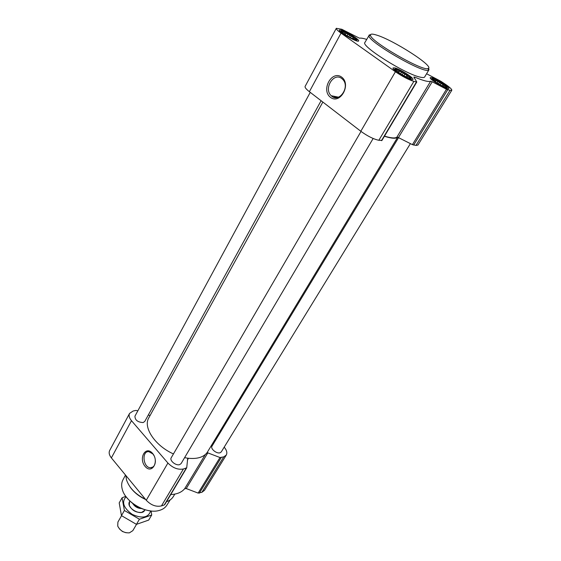 <?xml version="1.0" encoding="UTF-8"?>
<svg xmlns="http://www.w3.org/2000/svg" width="561" height="561" viewBox="0 0 561 561"><rect width="100%" height="100%" fill="white"/><g stroke="black" fill="none" stroke-linecap="round" stroke-linejoin="round"><path stroke-width="0.84" d="M155.404 460.805C155.257 465.16 153.63 467.467 150.516 467.734C143.146 467.895 141.351 450.89 148.826 451.661L152.858 453.926L154.072 455.728M433.436 78.799L432.538 78.687C429.368 79.003 448.001 89.956 446.794 87.06C446.472 85.553 436.774 79.557 433.436 78.799M432.664 79.613L433.316 80.076L433.66 79.346L435.02 80.518L436.255 80.349L437.811 81.815L439.67 82.151L440.946 83.631L443.015 84.262L443.604 85.482L445.399 86.135L445.076 86.878L445.743 87.362M343.108 31.304L341.74 31.086C338.458 31.521 357.869 42.51 356.487 39.445C356.095 37.924 346.922 32.349 343.108 31.304M342.028 32.229L341.866 31.725L342.806 32.517L343.325 31.858L344.84 33.12L346.249 33.029L347.862 34.537L349.847 34.915L351.081 36.402L353.178 37.033L353.647 38.211L355.372 38.821L354.875 39.494L355.59 39.838M396.648 69.185L395.547 69.045C391.957 69.466 412.132 81.177 410.736 77.86C410.322 76.17 400.372 70.041 396.648 69.185M395.736 70.202L396.445 70.525L396.879 69.767L398.38 71.023L399.755 70.868L401.424 72.432L403.436 72.797L404.769 74.361L406.956 75.034L407.524 76.317L409.39 77.004L408.976 77.776L410.084 78.175L409.593 78.267M384.502 136.127C390.954 138.111 395.077 138.455 396.879 137.172L397.602 137.249C395.933 138.833 391.536 138.511 384.411 136.281M397.651 137.263L207.1 452.608C203.398 457.362 196.946 459.228 187.732 458.197L184.597 457.664M187.732 458.197L186.722 467.79L183.412 468.989C177.991 469.964 172.823 467.979 167.907 463.021L131.484 420.694C129.212 417.931 128.574 415.498 129.584 413.394L133.125 411.031L136.007 410.414L137.852 410.806M148.335 414.951L150.039 415.589M214.176 440.988L214.947 441.29M224.197 447.152C226.749 450.217 227.443 452.86 226.279 455.069L223.755 456.878L220.003 457.531L207.1 452.608M226.279 455.069L204.456 490.37L201.89 492.299L198.138 493.084L186.238 488.561L207.872 452.783M170.754 494.557C177.045 494.248 181.68 492.306 184.667 488.722L186.238 488.561M164.885 504.255L164.296 504.956L161.463 505.91C156.049 507.074 150.986 505.188 146.26 500.251L111.373 457.895C109.199 455.118 108.638 452.643 109.69 450.448L129.584 413.394M152.529 453.351C159.534 461.465 151.919 474.662 145.117 466.415C138.258 458.421 145.615 445.231 152.529 453.351M410.393 143.623L221.279 451.9L220.052 452.776C216.644 454.01 210.151 448.674 211.995 446.17L398.562 137.669M373.149 138.49L181.105 463.575L179.639 464.634C175.93 465.974 169.282 460.518 171.224 457.755L361.025 131.435M173.454 453.926C155.032 445.778 142.838 427.3 148.805 417.826L322.848 102.067M321.102 100.728L144.759 421.451L143.125 422.559C137.733 422.244 135.005 420.119 134.942 416.185L310.247 92.369M397.602 137.249L398.45 137.613L432.222 81.759L446.479 89.241L449.992 90.335L451.787 90.286C452.026 89.437 450.118 87.586 446.065 84.732L441.03 81.366L426.591 73.75M451.787 90.286L417.924 145.061L415.989 145.425L412.412 144.64L398.45 137.613M396.879 137.172L430.666 81.198C428.73 82.144 423.422 80.784 414.74 77.123L413.843 77.06L416.788 81.997L413.871 81.373C408.674 79.774 402.525 76.562 395.421 71.738L341.032 33.127C337.624 30.673 336.046 29.067 336.298 28.316L341.824 29.277L359.44 38.176C360.842 37.917 363.233 38.316 366.621 39.389M430.666 81.198L432.222 81.759M381.845 140.397L378.843 140.285C373.563 139.156 367.553 136.155 360.807 131.267L309.37 91.695C306.145 89.164 304.728 87.397 305.121 86.394L336.298 28.316M341.663 77.123C351.663 84.452 340.127 104.935 330.471 97.326C320.731 90.111 331.81 69.781 341.663 77.123M341.446 30.126L339.349 30.028C337.813 31.661 358.093 43.141 358.626 40.946C359.811 39.761 346.845 31.598 341.446 30.126M431.711 77.593L430.245 77.607C428.681 79.08 448.253 90.594 448.849 88.547C450.111 87.404 436.423 78.673 431.711 77.593M394.853 67.916L393.058 67.937C391.354 69.655 412.265 81.801 412.931 79.473C414.284 78.161 400.14 69.136 394.853 67.916M428.983 69.753L424.649 76.983C424.179 77.734 422.545 77.748 419.747 77.039C404.46 73.673 360.541 45.89 364.895 42.489L368.914 35.743C368.184 41.837 423.569 73.807 428.485 70.132L428.983 69.753L428.632 68.084M150.685 510.931C148.342 517.684 142.206 518.834 132.27 514.402C123.462 508.014 121.393 502.123 126.071 496.723C132.368 504.774 140.559 509.507 150.664 510.931M125.496 475.041L122.943 479.858C121.471 482.649 121.274 485.896 122.347 489.592C125.566 502.172 146.211 514.093 158.721 510.587C162.459 509.668 165.165 507.88 166.848 505.209L170.193 499.886M130.117 487.004C133.869 492.292 139.051 496.464 145.664 499.521M125.832 475.448L126.463 479.711C129.163 487.804 135.496 494.325 145.467 499.283M166.491 501.716C169.611 500.65 171.897 498.925 173.349 496.534L174.794 494.115M370.618 34.586L368.991 35.119M376.235 34.971C372.259 33.765 370.358 33.849 370.512 35.231C369.881 41.107 423.352 71.976 428.12 68.491C435.182 66.857 392.819 39.649 376.235 34.971M341.733 78.512L342.617 79.283C350.646 86.843 338.823 103.722 331.256 95.742C323.353 88.954 333.571 71.892 341.733 78.512M396.269 68.919L394.762 69.031C394.039 70.714 410.021 79.992 411.136 78.533C412.84 77.741 400.771 69.95 396.269 68.919M342.757 31.051L341.011 31.058C340.373 32.643 355.926 41.451 356.894 40.062C358.402 39.333 347.35 32.307 342.757 31.051M433.071 78.54L431.837 78.631C431.143 80.09 446.184 88.933 447.173 87.649C448.737 86.962 437.082 79.452 433.071 78.54M397.812 72.004L398.38 71.023M398.71 72.657L399.755 70.868M400.568 73.891L401.424 72.432M402.209 74.886L403.436 72.797M403.899 75.833L404.769 74.361M405.891 76.843L406.956 75.034M406.935 77.32L407.524 76.317M408.78 78.035L409.39 77.004M342.757 32.903L343.325 31.858M344.314 34.095L344.84 33.12M345.296 34.768L346.249 33.029M347.119 35.911L347.862 34.537M348.781 36.872L349.847 34.915M350.359 37.72L351.081 36.402M352.294 38.653L353.178 37.033M353.192 39.046L353.647 38.211M434.558 81.282L435.02 80.518M435.343 81.857L436.255 80.349M437.075 83.021L437.811 81.815M438.576 83.954L439.67 82.151M440.189 84.879L440.946 83.631M442.04 85.854L443.015 84.262M443.078 86.345L443.604 85.482M444.824 87.074L445.399 86.135M337.729 97.446L333.458 97.179L337.729 97.446M132.733 503.533C135.061 506.211 137.964 507.894 141.456 508.568M132.817 503.596L136.568 506.674L141.428 508.561M119.451 528.925L122.41 531.484L126.106 532.768M121.541 515.692L117.908 522.06L117.726 526.071C120.173 530.846 124.079 533.104 129.437 532.838L132.817 530.664L136.526 524.332M129.914 501.113L129.57 501.618C125.566 507.712 141.421 516.863 144.696 510.349L144.955 509.802M144.689 510.363L141.66 512.403C135.965 512.768 131.842 510.384 129.303 505.272L129.57 501.618M125.79 496.345L122.088 497.775L124.402 510.482L139.43 519.227L151.708 515.012L151.126 510.98M122.088 497.775L119.198 502.894L121.471 515.636L124.402 510.482M151.708 515.012L148.714 520.075L136.442 524.353L121.471 515.636M139.43 519.227L136.442 524.353M201.89 492.299L223.755 456.878M199.302 493.168L221.181 457.65M198.138 493.084L220.003 457.531M184.667 488.722L205.291 454.564M187.381 460.111L188.468 458.288M164.296 504.956L186.245 468.133M161.463 505.91L183.412 468.989M146.26 500.251L167.907 463.021M111.373 457.895L131.484 420.694M415.989 145.425L449.992 90.335M413.646 145.103L447.72 89.767M412.412 144.64L446.479 89.241M414.32 77.846L414.74 77.123M381.473 140.65L416.437 82.011M378.843 140.285L413.871 81.373M360.807 131.267L395.421 71.738M309.37 91.695L341.032 33.127M132.824 503.638C134.836 506.688 137.669 508.329 141.316 508.547M134.605 505.391L138.904 507.873M150.516 467.734L152.809 467.082M445.595 87.102L446.794 87.06M433.204 79.992L432.538 78.687M354.945 39.529L356.487 39.445M342.308 32.145L341.74 31.086M409.292 77.923L410.736 77.86M396.234 70.377L395.547 69.045M164.78 504.584L186.722 467.79M381.852 140.58L416.788 81.997M370.512 35.231L368.914 35.743M428.12 68.491L428.485 70.132M331.256 95.742L338.571 97.172M394.762 69.031L393.948 69.515M411.136 78.533L411.108 79.48M341.011 31.058L340.268 31.535M356.894 40.062L356.894 40.946M431.837 78.631L431.1 79.059M447.173 87.649L447.138 88.484"/></g></svg>
